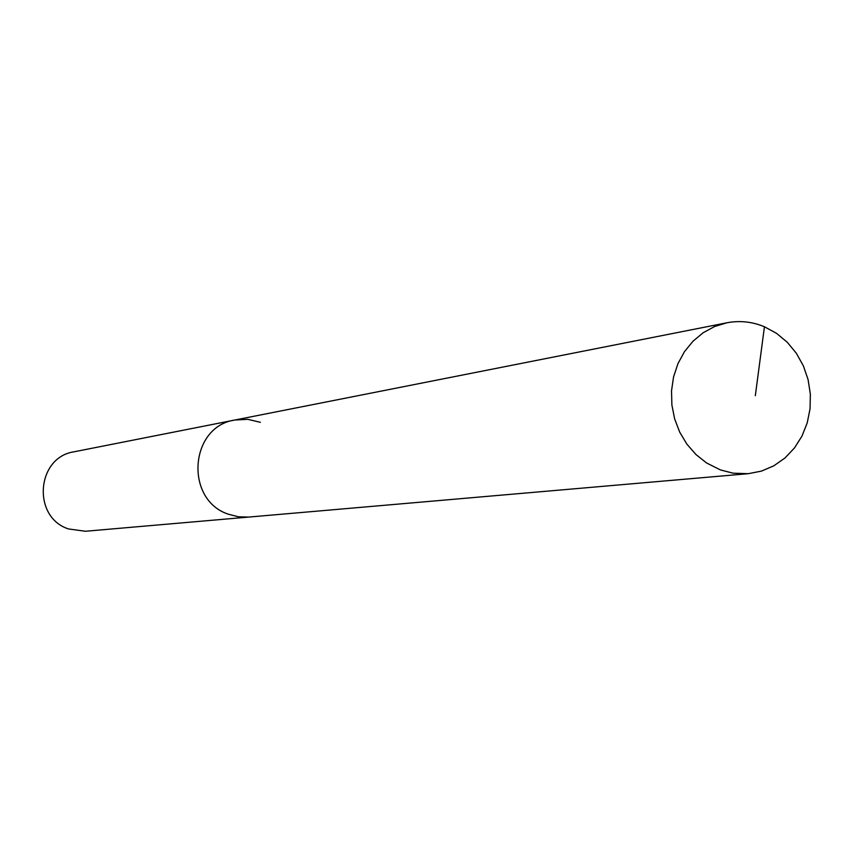 <?xml version="1.0" encoding="UTF-8"?>
<svg xmlns="http://www.w3.org/2000/svg" width="853" height="853" viewBox="0 0 853 853"><rect width="100%" height="100%" fill="white"/><g stroke="black" fill="none" stroke-linecap="round" stroke-linejoin="round"><path stroke-width="1.28" d="M764.437 326.752C752.186 321.677 739.658 320.355 726.863 322.786L714.547 326.55L703.117 332.766L692.977 341.232L684.479 351.649L677.932 363.677L673.561 376.898L671.524 390.834L671.887 405.026L674.659 418.972L679.724 432.172L686.91 444.168L695.973 454.553L706.572 462.966L720.412 469.918L733.132 473.191L748.262 473.692L761.42 471.123L773.788 465.834L784.931 458.029L794.431 448.006L801.959 436.139L807.226 422.875L810.062 408.694L810.35 394.118L808.1 379.681L803.377 365.894L796.361 353.281L787.308 342.298L776.539 333.342L764.437 326.752L755.321 395.717M260.389 422.31L247.796 419.335L234.927 420.007C189.494 426.511 184.344 499.922 228.455 514.231L238.445 516.801L248.692 517.078L748.262 473.692M234.927 420.007L74.094 451.791C36.295 457.251 31.892 517.302 68.539 528.956L85.364 531.259L248.692 517.078L238.445 516.801L228.455 514.231C184.344 499.922 189.494 426.511 234.927 420.007L726.863 322.786"/></g></svg>
